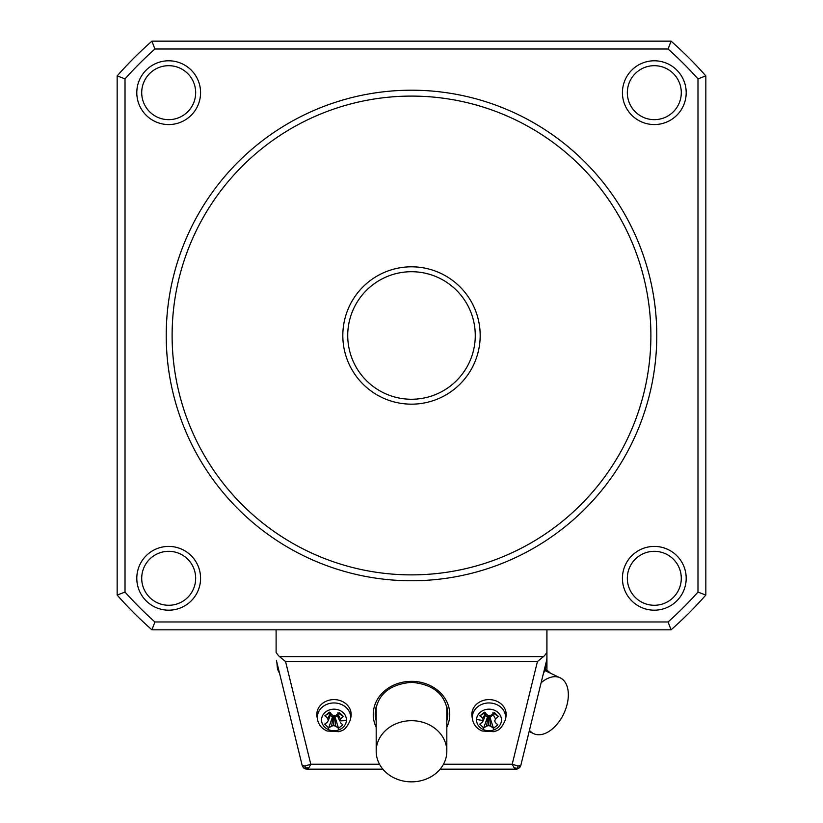 <?xml version="1.0" encoding="UTF-8"?>
<svg xmlns="http://www.w3.org/2000/svg" width="823" height="823" viewBox="0 0 823 823"><rect width="100%" height="100%" fill="white"/><g stroke="black" fill="none" stroke-linecap="round" stroke-linejoin="round"><path stroke-width="1.23" d="M200.575 92.67A31.891 31.891 0 0 1 168.684 124.561A31.891 31.891 0 0 1 136.803 92.67A31.891 31.891 0 0 1 168.684 60.789A31.891 31.891 0 0 1 200.575 92.67M622.425 92.67A31.891 31.891 0 0 0 654.316 124.561A31.891 31.891 0 0 0 686.197 92.67A31.891 31.891 0 0 0 654.316 60.789A31.891 31.891 0 0 0 622.425 92.67M686.197 578.302A31.891 31.891 0 0 1 654.316 610.182A31.891 31.891 0 0 1 622.425 578.302A31.891 31.891 0 0 1 654.316 546.41A31.891 31.891 0 0 1 686.197 578.302M136.803 578.302A31.891 31.891 0 0 0 168.684 610.182A31.891 31.891 0 0 0 200.575 578.302A31.891 31.891 0 0 0 168.684 546.41A31.891 31.891 0 0 0 136.803 578.302M668.091 48.999L154.909 48.999A384.598 384.598 0 0 0 125.014 78.885L125.014 592.076A384.598 384.598 0 0 0 154.909 621.972L668.091 621.972A384.598 384.598 0 0 0 697.986 592.076L697.986 78.885A384.598 384.598 0 0 0 668.091 48.999L671.074 41.15L151.926 41.15A392.448 392.448 0 0 0 117.164 75.901L125.014 78.885M697.986 592.076L705.836 595.06L705.836 75.901L697.986 78.885M154.909 621.972L151.926 629.821L671.074 629.821L668.091 621.972M671.074 629.821A392.448 392.448 0 0 0 705.836 595.06M117.164 75.901L117.164 595.06L125.014 592.076M154.909 48.999L151.926 41.15M671.074 41.15A392.448 392.448 0 0 1 705.836 75.901M141.71 92.67A26.984 26.984 0 0 1 168.684 65.686A26.984 26.984 0 0 1 195.668 92.67A26.984 26.984 0 0 1 168.684 119.654A26.984 26.984 0 0 1 141.71 92.67M681.29 578.302A26.984 26.984 0 0 1 654.316 605.275A26.984 26.984 0 0 1 627.332 578.302A26.984 26.984 0 0 1 654.316 551.317A26.984 26.984 0 0 1 681.29 578.302M475.272 335.486A63.772 63.772 0 0 0 411.5 271.713A63.772 63.772 0 0 0 347.728 335.486A63.772 63.772 0 0 0 411.5 399.258A63.772 63.772 0 0 0 475.272 335.486M627.332 92.67A26.984 26.984 0 0 0 654.316 119.654A26.984 26.984 0 0 0 681.29 92.67A26.984 26.984 0 0 0 654.316 65.686A26.984 26.984 0 0 0 627.332 92.67M151.926 629.821A392.448 392.448 0 0 1 117.164 595.06M195.668 578.302A26.984 26.984 0 0 0 168.684 551.317A26.984 26.984 0 0 0 141.71 578.302A26.984 26.984 0 0 0 168.684 605.275A26.984 26.984 0 0 0 195.668 578.302M411.5 574.876A239.39 239.39 0 0 0 650.89 335.486A239.39 239.39 0 0 0 411.5 96.096A239.39 239.39 0 0 0 172.11 335.486A239.39 239.39 0 0 0 411.5 574.876M411.5 580.76A245.275 245.275 0 0 0 656.775 335.486A245.275 245.275 0 0 0 411.5 90.201A245.275 245.275 0 0 0 166.225 335.486A245.275 245.275 0 0 0 411.5 580.76M480.179 335.486A68.679 68.679 0 0 0 411.5 266.806A68.679 68.679 0 0 0 342.821 335.486A68.679 68.679 0 0 0 411.5 404.165A68.679 68.679 0 0 0 480.179 335.486M305.045 768.764L306.938 769.135L308.862 767.828L310.785 764.228L285.56 661.527L279.501 656.62A20.061 9.814 -103.8 0 1 276.106 652.372L276.106 629.821M483.842 712.492L484.51 712.183A44.123 10.987 48.2 0 0 487.216 714.92A44.061 12.839 24.3 0 0 489.263 715.743A44.061 13.549 -19 0 0 491.382 715.084A44.123 12.366 -43.2 0 0 494.325 712.574L498.306 716.339A44.123 20.03 130 0 1 495.559 719.035A44.061 15.678 105.5 0 1 494.695 720.886L495.364 722.645A44.123 10.421 50.1 0 0 497.853 724.847L493.502 728.283A44.123 19.155 -126.7 0 1 490.796 726.256A44.061 26.85 -150.2 0 1 488.749 725.588A44.061 27.55 156.6 0 1 486.63 726.092A44.123 20.544 132 0 1 483.687 727.902L479.716 724.127A44.123 11.851 -45.2 0 0 482.463 722.131A44.061 1.667 -64.3 0 0 483.327 720.444L486.043 713.747M546.894 629.821L546.894 659.254L520.753 765.668M520.311 766.686L519.354 767.88M514.138 767.828L518.48 768.507L520.836 765.4L518.13 766.038L512.215 764.228L514.138 767.828L516.062 769.135L518.48 768.507L517.307 768.98M303.646 767.869L302.545 766.429M328.83 712.492L329.498 712.183A44.123 10.987 48.2 0 0 332.204 714.92A44.061 12.839 24.3 0 0 334.251 715.743A44.061 13.549 -19 0 0 336.37 715.084A44.123 12.366 -43.2 0 0 339.313 712.574L343.284 716.339A44.123 20.03 130 0 1 340.537 719.035A44.061 15.678 105.5 0 1 339.673 720.886L336.957 714.59M316.845 713.798A17.17 14.865 0 0 1 334.776 699.612A17.17 14.865 0 0 1 350.958 716.72L350.464 719.569A16.655 14.423 0 0 0 350.639 718.037A16.655 14.423 0 0 0 334.745 702.965A16.655 14.423 0 0 0 317.349 716.73A16.655 14.423 0 0 0 317.524 719.569L317.02 716.72A17.17 14.865 0 0 1 316.845 713.798M379.516 764.228L310.785 764.228L304.87 766.038L302.164 765.4L276.384 660.406L302.164 765.4L303.903 768.096L305.693 768.98L304.52 768.507M483.41 728.694L487.483 717.039L485.21 714.878M278.03 667.103L277.279 667.103A11.769 11.769 0 0 0 279.481 672.988M521.021 764.557L546.894 659.254L546.894 652.372A20.061 9.814 -76.2 0 1 543.499 656.62L537.44 661.527L512.215 764.228L443.484 764.228M328.398 728.694L332.471 717.039L333.86 716.432L335.167 717.152L334.796 715.578M340.352 722.645A44.123 10.421 50.1 0 0 342.841 724.847L338.49 728.283A44.123 19.155 -126.7 0 1 335.784 726.256L334.55 715.65M476.568 719.456A12.458 10.792 0 0 1 489.572 709.179A12.458 10.792 0 0 1 501.454 720.444A12.458 10.792 0 0 1 488.44 730.731A12.458 10.792 0 0 1 476.568 719.456A44.154 22.056 3 0 0 483.327 720.444A44.061 13.837 -100.7 0 1 482.648 718.53L485.56 713.253M303.903 768.096L308.862 767.828M484.51 712.183L480.159 715.629A44.123 18.59 -124.7 0 0 482.648 718.53M479.778 715.856L485.333 712.543M331.031 713.747L328.305 720.444A44.061 13.837 -100.7 0 1 327.636 718.53L330.537 713.253M330.733 714.477L331.402 714.117M337.265 714.786L339.673 720.886A44.154 22.056 -177 0 0 346.432 720.444A12.458 10.792 0 0 1 333.428 730.731A12.458 10.792 0 0 1 321.546 719.456A12.458 10.792 0 0 1 334.56 709.179A12.458 10.792 0 0 1 346.432 720.444M335.784 726.256A44.061 26.85 -150.2 0 1 333.737 725.588L333.891 715.599M333.737 725.588A44.061 27.55 156.6 0 1 331.618 726.092L333.274 715.352M330.671 714.631L331.474 714.199M331.618 726.092A44.123 20.544 132 0 1 328.675 727.902L324.694 724.127A44.123 11.851 -45.2 0 0 327.441 722.131A44.061 1.667 -64.3 0 0 328.305 720.444M333.048 715.259L332.471 717.039L330.198 714.878M517.472 767.9L518.13 766.038M306.938 769.135L382.839 769.135M440.161 769.135L516.062 769.135M489.788 699.612A17.17 14.865 0 0 1 506.155 715.146A17.17 14.865 0 0 1 505.98 716.72L505.476 719.569A16.655 14.423 0 0 0 505.651 718.037A16.655 14.423 0 0 0 489.767 702.965A16.655 14.423 0 0 0 472.361 716.73A16.655 14.423 0 0 0 472.536 719.569L472.042 716.72A17.17 14.865 0 0 1 489.788 699.612M488.06 715.259L487.483 717.039L488.286 715.352M485.683 714.631L486.496 714.199M485.745 714.477L486.414 714.117M495.364 722.645L494.695 720.886M492.679 715.177L490.189 717.152L489.808 715.578M486.63 726.092L487.936 716.699L489.778 716.771L493.749 729.096M490.796 726.256L489.572 715.65M488.749 725.588L488.903 715.599M498.707 716.596L492.802 712.841M495.559 719.035L492.761 713.922M544.97 667.103L545.721 667.103A11.769 11.769 0 0 1 543.519 672.988M305.528 767.9L304.87 766.038M337.667 715.177L335.167 717.152L338.726 729.096M546.616 660.406L546.894 658.071M376.183 751.265A35.317 30.585 180 0 0 411.5 781.85A35.317 30.585 180 0 0 446.817 751.265A35.317 30.585 180 0 0 411.5 720.67A35.317 30.585 180 0 0 376.183 751.265L376.183 706.299M446.817 706.299L446.817 751.265M375.792 707.873A36.305 31.439 180 0 0 376.183 709.467M446.817 709.467A36.305 31.439 180 0 0 447.208 707.873M446.817 720.259A36.305 31.439 180 0 0 447.805 713.243M375.195 713.243A36.305 31.439 180 0 0 376.183 720.259M343.685 716.596L337.79 712.841M340.537 719.035L337.749 713.922M324.766 715.856L330.321 712.543M327.636 718.53A44.123 18.59 -124.7 0 1 325.147 715.629L329.498 712.183M546.935 629.821L546.935 670.375M541.123 682.771A30.904 18.672 -64.6 0 1 560.154 677.802A30.904 18.672 -64.6 0 1 567.047 704.642A30.904 18.672 -64.6 0 1 539.538 734.744A30.904 18.672 -64.6 0 1 533.633 733.632A30.904 18.672 -64.6 0 1 529.456 730.289M279.501 656.62L543.499 656.62M446.817 727.213A38.259 33.136 180 0 0 449.759 714.467A38.259 33.136 180 0 0 411.5 681.331A38.259 33.136 180 0 0 376.183 727.213M285.56 661.527L537.44 661.527M446.817 713.387A36.305 31.439 180 0 0 447.547 709.827M375.453 709.827A36.305 31.439 180 0 0 376.183 713.387M446.817 720.753A36.305 31.439 180 0 0 447.805 713.49C445.809 694.705 433.711 684.314 411.5 682.318C389.289 684.314 377.191 694.705 375.195 713.49A36.305 31.439 180 0 0 376.183 720.753M545.001 670.251A16.655 10.061 -64.6 0 1 548.231 671.177L545.299 669.356M301.979 764.557L302.164 765.4M277.279 667.103L276.867 662.361M317.524 719.569C318.645 724.857 321.824 728.674 327.06 730.989L338.932 731.678C340.475 730.485 345.207 732.357 350.464 719.569M516.607 769.104L517.955 768.764M519.591 767.653L520.362 766.594M550.68 673.307L548.231 671.177M533.633 733.632L529.148 731.503M560.154 677.802L544.877 670.55M545.721 667.103L546.133 662.361M472.536 719.569C473.657 724.857 476.836 728.674 482.083 730.989L493.954 731.678C495.487 730.485 500.219 732.357 505.476 719.569"/></g></svg>
